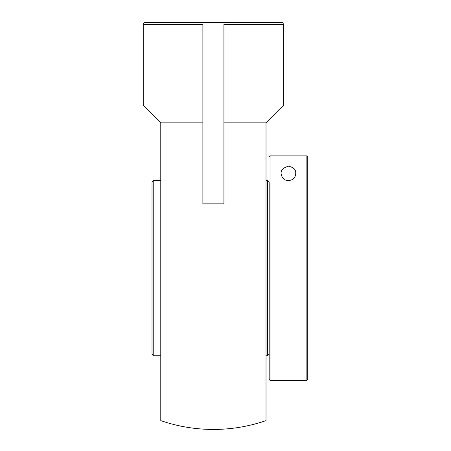 <?xml version="1.0" encoding="UTF-8"?>
<svg xmlns="http://www.w3.org/2000/svg" width="451" height="451" viewBox="0 0 451 451"><rect width="100%" height="100%" fill="white"/><g stroke="black" fill="none" stroke-linecap="round" stroke-linejoin="round"><path stroke-width="0.68" d="M266.011 122.869L266.011 420.62A161.351 161.351 0 0 1 160.781 420.62L160.781 122.869L143.243 105.331L143.243 24.382L202.877 24.382L202.877 203.869L223.921 203.869L223.921 24.382L283.549 24.382L283.549 105.331L266.017 122.869L223.921 122.869L223.921 203.869M143.243 24.382L144.038 22.55L282.76 22.55L283.549 24.382M160.781 122.869L202.877 122.869L202.877 24.382M160.781 355.777L153.768 355.777L153.768 180.394L160.781 180.394M269.168 228.189L269.168 182.148L267.415 180.394L267.415 355.777L266.011 355.777M153.768 355.777L152.015 354.024L152.015 182.148L153.768 180.394M307.757 156.773L306.877 155.894L306.877 380.328L270.048 380.328L270.048 155.894L269.168 156.773L270.048 155.894L306.877 155.894L307.757 156.773L307.757 379.454L306.877 380.328M288.46 166.182C293.646 167.36 296.065 169.779 295.715 173.432C295.873 175.681 294.7 177.75 292.197 179.65C287.856 181.296 284.62 180.597 282.489 177.547C279.411 172.062 281.401 168.274 288.46 166.182M269.168 182.148L269.168 379.454L270.048 380.328M266.011 180.394L267.415 180.394M269.168 354.024L267.415 355.777"/></g></svg>
